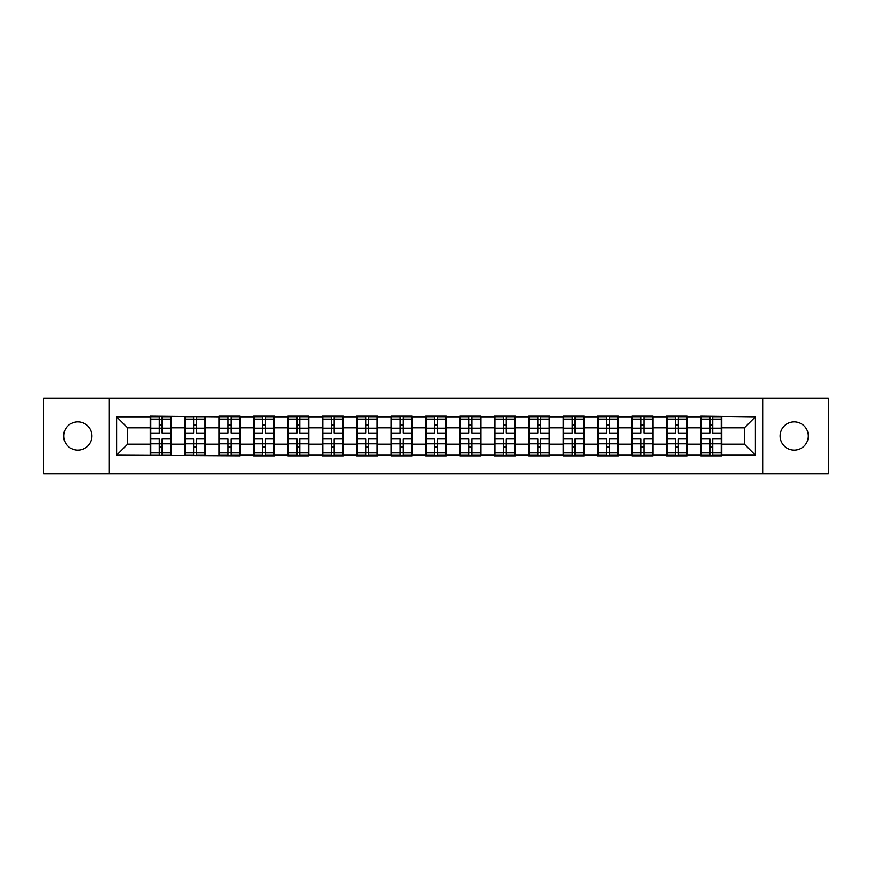 <?xml version="1.0" encoding="UTF-8"?>
<svg xmlns="http://www.w3.org/2000/svg" width="872" height="872" viewBox="0 0 872 872"><rect width="100%" height="100%" fill="white"/><g stroke="black" fill="none" stroke-linecap="round" stroke-linejoin="round"><path stroke-width="1.31" d="M794.207 450.115A14.116 14.116 0 0 1 780.091 436A14.116 14.116 0 0 1 794.207 421.885A14.116 14.116 0 0 1 808.333 436A14.116 14.116 0 0 1 794.207 450.115M77.793 450.115A14.116 14.116 0 0 1 63.667 436A14.116 14.116 0 0 1 77.793 421.885A14.116 14.116 0 0 1 91.909 436A14.116 14.116 0 0 1 77.793 450.115M762.673 473.823L828.4 473.823L828.4 398.177L762.673 398.177L762.673 473.823L109.327 473.823L109.327 398.177L43.6 398.177L43.6 473.823L109.327 473.823M721.754 434.343L721.199 434.343M701.35 434.343L700.794 434.343M700.794 437.657L701.35 437.657M721.199 437.657L721.754 437.657M687.343 434.343L686.787 434.343M666.938 434.343L666.393 434.343M666.393 437.657L666.938 437.657M686.787 437.657L687.343 437.657M652.932 434.343L652.387 434.343M632.527 434.343L631.982 434.343M631.982 437.657L632.527 437.657M652.387 437.657L652.932 437.657M618.521 434.343L617.976 434.343M598.127 434.343L597.571 434.343M597.571 437.657L598.127 437.657M617.976 437.657L618.521 437.657M584.12 434.343L583.564 434.343M563.715 434.343L563.159 434.343M563.159 437.657L563.715 437.657M583.564 437.657L584.12 437.657M549.709 434.343L549.153 434.343M529.304 434.343L528.748 434.343M528.748 437.657L529.304 437.657M549.153 437.657L549.709 437.657M515.298 434.343L514.742 434.343M494.893 434.343L494.337 434.343M494.337 437.657L494.893 437.657M514.742 437.657L515.298 437.657M480.886 434.343L480.33 434.343M460.481 434.343L459.936 434.343M459.936 437.657L460.481 437.657M480.33 437.657L480.886 437.657M446.475 434.343L445.93 434.343M426.07 434.343L425.525 434.343M425.525 437.657L426.07 437.657M445.93 437.657L446.475 437.657M412.064 434.343L411.519 434.343M391.67 434.343L391.114 434.343M391.114 437.657L391.67 437.657M411.519 437.657L412.064 437.657M377.663 434.343L377.107 434.343M357.258 434.343L356.703 434.343M356.703 437.657L357.258 437.657M377.107 437.657L377.663 437.657M343.252 434.343L342.696 434.343M322.847 434.343L322.291 434.343M322.291 437.657L322.847 437.657M342.696 437.657L343.252 437.657M308.841 434.343L308.285 434.343M288.436 434.343L287.88 434.343M287.88 437.657L288.436 437.657M308.285 437.657L308.841 437.657M274.429 434.343L273.873 434.343M254.025 434.343L253.48 434.343M253.48 437.657L254.025 437.657M273.873 437.657L274.429 437.657M240.018 434.343L239.473 434.343M219.613 434.343L219.068 434.343M219.068 437.657L219.613 437.657M239.473 437.657L240.018 437.657M205.607 434.343L205.062 434.343M185.213 434.343L184.657 434.343M184.657 437.657L185.213 437.657M205.062 437.657L205.607 437.657M762.673 398.177L109.327 398.177M744.361 444.164L744.361 427.836L721.754 427.836L721.754 444.164L744.361 444.164L755.392 455.195L755.392 416.805L700.794 416.151L700.794 427.836L687.343 427.836L687.343 444.164L700.794 444.164L700.794 427.836M755.392 455.195L721.754 455.195L721.754 455.849L700.794 455.849L700.794 455.195L687.343 455.195L687.343 455.849L666.393 455.849L666.393 455.195L652.932 455.195L652.932 455.849L631.982 455.849L631.982 455.195L618.521 455.195L618.521 455.849L597.571 455.849L597.571 455.195L584.12 455.195L584.12 455.849L563.159 455.849L563.159 455.195L549.709 455.195L549.709 455.849L528.748 455.849L528.748 455.195L515.298 455.195L515.298 455.849L494.337 455.849L494.337 455.195L480.886 455.195L480.886 455.849L459.936 455.849L459.936 455.195L446.475 455.195L446.475 455.849L425.525 455.849L425.525 455.195L412.064 455.195L412.064 455.849L391.114 455.849L391.114 455.195L377.663 455.195L377.663 455.849L356.703 455.849L356.703 455.195L343.252 455.195L343.252 455.849L322.291 455.849L322.291 455.195L308.841 455.195L308.841 455.849L287.88 455.849L287.88 455.195L274.429 455.195L274.429 455.849L253.48 455.849L253.48 455.195L240.018 455.195L240.018 455.849L116.608 455.195L116.608 416.805L150.246 416.805L150.246 427.836L127.639 427.836L127.639 444.164L150.246 444.164L150.246 427.836M700.794 416.805L687.343 416.805L687.343 416.151L666.393 416.151L666.393 416.805L652.932 416.805L652.932 416.151L631.982 416.151L631.982 416.805L618.521 416.805L618.521 416.151L597.571 416.151L597.571 416.805L584.12 416.805L584.12 416.151L563.159 416.151L563.159 416.805L549.709 416.805L549.709 416.151L528.748 416.151L528.748 416.805L515.298 416.805L515.298 416.151L494.337 416.151L494.337 416.805L480.886 416.805L480.886 416.151L459.936 416.151L459.936 416.805L446.475 416.805L446.475 416.151L425.525 416.151L425.525 416.805L412.064 416.805L412.064 416.151L391.114 416.151L391.114 416.805L377.663 416.805L377.663 416.151L356.703 416.151L356.703 416.805L343.252 416.805L343.252 416.151L322.291 416.151L322.291 416.805L308.841 416.805L308.841 416.151L287.88 416.151L287.88 416.805L274.429 416.805L274.429 416.151L253.48 416.151L253.48 416.805L240.018 416.805L240.018 416.151L219.068 416.151L219.068 416.805L150.246 416.151L150.246 416.805M700.794 444.164L700.794 455.195M687.343 444.164L687.343 455.195M687.343 416.805L687.343 427.836M652.932 444.164L666.393 444.164L666.393 427.836L652.932 427.836L652.932 455.195M666.393 444.164L666.393 455.195M666.393 416.805L666.393 427.836M652.932 416.805L652.932 427.836M618.521 444.164L631.982 444.164L631.982 427.836L618.521 427.836L618.521 455.195M631.982 444.164L631.982 455.195M631.982 416.805L631.982 427.836M618.521 416.805L618.521 427.836M584.12 444.164L597.571 444.164L597.571 427.836L584.12 427.836L584.12 455.195M597.571 444.164L597.571 455.195M597.571 416.805L597.571 427.836M584.12 416.805L584.12 427.836M549.709 444.164L563.159 444.164L563.159 427.836L549.709 427.836L549.709 455.195M563.159 444.164L563.159 455.195M563.159 416.805L563.159 427.836M549.709 416.805L549.709 427.836M515.298 444.164L528.748 444.164L528.748 427.836L515.298 427.836L515.298 455.195M528.748 444.164L528.748 455.195M528.748 416.805L528.748 427.836M515.298 416.805L515.298 427.836M480.886 444.164L494.337 444.164L494.337 427.836L480.886 427.836L480.886 455.195M494.337 444.164L494.337 455.195M494.337 416.805L494.337 427.836M480.886 416.805L480.886 427.836M446.475 444.164L459.936 444.164L459.936 427.836L446.475 427.836L446.475 455.195M459.936 444.164L459.936 455.195M459.936 416.805L459.936 427.836M446.475 416.805L446.475 427.836M412.064 444.164L425.525 444.164L425.525 427.836L412.064 427.836L412.064 455.195M425.525 444.164L425.525 455.195M425.525 416.805L425.525 427.836M412.064 416.805L412.064 427.836M377.663 444.164L391.114 444.164L391.114 427.836L377.663 427.836L377.663 455.195M391.114 444.164L391.114 455.195M391.114 416.805L391.114 427.836M377.663 416.805L377.663 427.836M343.252 444.164L356.703 444.164L356.703 427.836L343.252 427.836L343.252 455.195M356.703 444.164L356.703 455.195M356.703 416.805L356.703 427.836M343.252 416.805L343.252 427.836M308.841 444.164L322.291 444.164L322.291 427.836L308.841 427.836L308.841 455.195M322.291 444.164L322.291 455.195M322.291 416.805L322.291 427.836M308.841 416.805L308.841 427.836M274.429 444.164L287.88 444.164L287.88 427.836L274.429 427.836L274.429 455.195M287.88 444.164L287.88 455.195M287.88 416.805L287.88 427.836M274.429 416.805L274.429 427.836M240.018 444.164L253.48 444.164L253.48 427.836L240.018 427.836L240.018 455.195M253.48 444.164L253.48 455.195M253.48 416.805L253.48 427.836M240.018 416.805L240.018 427.836M205.607 444.164L219.068 444.164L219.068 427.836L205.607 427.836L205.607 455.195M219.068 444.164L219.068 455.195M219.068 416.805L219.068 427.836M205.607 416.805L205.607 427.836M171.206 444.164L184.657 444.164L184.657 427.836L171.206 427.836L171.206 455.195M184.657 444.164L184.657 455.195M184.657 416.805L184.657 427.836M171.206 416.805L171.206 427.836M171.206 434.343L170.65 434.343M150.802 434.343L150.246 434.343M150.246 437.657L150.802 437.657M170.65 437.657L171.206 437.657M150.246 444.164L150.246 455.195M127.639 444.164L116.608 455.195M116.608 416.805L127.639 427.836M721.754 444.164L721.754 455.195M721.754 416.805L721.754 427.836M755.392 416.805L744.361 427.836M150.802 428.185L159.293 428.185L159.293 416.696L150.802 416.696L150.802 438.976L159.293 438.976L159.293 443.815L162.159 443.793L162.159 438.976L170.65 438.976L170.65 416.696L162.159 416.696L162.159 419.127L170.65 419.127M159.293 424.991L162.159 424.991M162.159 419.454L159.293 419.454M150.802 433.024L159.293 433.024L159.293 428.185L162.159 428.207L162.159 433.024L170.65 433.024M150.802 419.127L159.293 419.127M159.293 452.546L162.159 452.546M159.293 447.009L162.159 447.009M150.802 455.304L159.293 455.304L159.293 452.873L150.802 452.873L150.802 455.304M150.802 438.976L150.802 443.815L159.293 443.815L159.293 452.873M150.802 443.815L150.802 452.873M170.65 438.976L170.65 455.304L162.159 455.304L162.159 452.873L170.65 452.873M170.65 443.815L162.159 443.815L162.159 452.873M170.65 428.185L162.159 428.185L162.159 419.127M185.213 428.185L193.704 428.185L193.704 416.696L185.213 416.696L185.213 438.976L193.704 438.976L193.704 443.815L196.571 443.793L196.571 438.976L205.062 438.976L205.062 416.696L196.571 416.696L196.571 419.127L205.062 419.127M193.704 424.991L196.571 424.991M196.571 419.454L193.704 419.454M185.213 433.024L193.704 433.024L193.704 428.185L196.571 428.207L196.571 433.024L205.062 433.024M185.213 419.127L193.704 419.127M193.704 452.546L196.571 452.546M193.704 447.009L196.571 447.009M185.213 455.304L193.704 455.304L193.704 452.873L185.213 452.873L185.213 455.304M185.213 438.976L185.213 443.815L193.704 443.815L193.704 452.873M185.213 443.815L185.213 452.873M205.062 438.976L205.062 455.304L196.571 455.304L196.571 452.873L205.062 452.873M205.062 443.815L196.571 443.815L196.571 452.873M205.062 428.185L196.571 428.185L196.571 419.127M219.613 428.185L228.104 428.185L228.104 416.696L219.613 416.696L219.613 438.976L228.104 438.976L228.104 443.815L230.982 443.793L230.982 438.976L239.473 438.976L239.473 416.696L230.982 416.696L230.982 419.127L239.473 419.127M228.104 424.991L230.982 424.991M230.982 419.454L228.104 419.454M219.613 433.024L228.104 433.024L228.104 428.185L230.982 428.207L230.982 433.024L239.473 433.024M219.613 419.127L228.104 419.127M228.104 452.546L230.982 452.546M228.104 447.009L230.982 447.009M219.613 455.304L228.104 455.304L228.104 452.873L219.613 452.873L219.613 455.304M219.613 438.976L219.613 443.815L228.104 443.815L228.104 452.873M219.613 443.815L219.613 452.873M239.473 438.976L239.473 455.304L230.982 455.304L230.982 452.873L239.473 452.873M239.473 443.815L230.982 443.815L230.982 452.873M239.473 428.185L230.982 428.185L230.982 419.127M254.025 428.185L262.516 428.185L262.516 416.696L254.025 416.696L254.025 438.976L262.516 438.976L262.516 443.815L265.382 443.793L265.382 438.976L273.873 438.976L273.873 416.696L265.382 416.696L265.382 419.127L273.873 419.127M262.516 424.991L265.382 424.991M265.382 419.454L262.516 419.454M254.025 433.024L262.516 433.024L262.516 428.185L265.382 428.207L265.382 433.024L273.873 433.024M254.025 419.127L262.516 419.127M262.516 452.546L265.382 452.546M262.516 447.009L265.382 447.009M254.025 455.304L262.516 455.304L262.516 452.873L254.025 452.873L254.025 455.304M254.025 438.976L254.025 443.815L262.516 443.815L262.516 452.873M254.025 443.815L254.025 452.873M273.873 438.976L273.873 455.304L265.382 455.304L265.382 452.873L273.873 452.873M273.873 443.815L265.382 443.815L265.382 452.873M273.873 428.185L265.382 428.185L265.382 419.127M288.436 428.185L296.927 428.185L296.927 416.696L288.436 416.696L288.436 438.976L296.927 438.976L296.927 443.815L299.794 443.793L299.794 438.976L308.285 438.976L308.285 416.696L299.794 416.696L299.794 419.127L308.285 419.127M296.927 424.991L299.794 424.991M299.794 419.454L296.927 419.454M288.436 433.024L296.927 433.024L296.927 428.185L299.794 428.207L299.794 433.024L308.285 433.024M288.436 419.127L296.927 419.127M296.927 452.546L299.794 452.546M296.927 447.009L299.794 447.009M288.436 455.304L296.927 455.304L296.927 452.873L288.436 452.873L288.436 455.304M288.436 438.976L288.436 443.815L296.927 443.815L296.927 452.873M288.436 443.815L288.436 452.873M308.285 438.976L308.285 455.304L299.794 455.304L299.794 452.873L308.285 452.873M308.285 443.815L299.794 443.815L299.794 452.873M308.285 428.185L299.794 428.185L299.794 419.127M322.847 428.185L331.338 428.185L331.338 416.696L322.847 416.696L322.847 438.976L331.338 438.976L331.338 443.815L334.205 443.793L334.205 438.976L342.696 438.976L342.696 416.696L334.205 416.696L334.205 419.127L342.696 419.127M331.338 424.991L334.205 424.991M334.205 419.454L331.338 419.454M322.847 433.024L331.338 433.024L331.338 428.185L334.205 428.207L334.205 433.024L342.696 433.024M322.847 419.127L331.338 419.127M331.338 452.546L334.205 452.546M331.338 447.009L334.205 447.009M322.847 455.304L331.338 455.304L331.338 452.873L322.847 452.873L322.847 455.304M322.847 438.976L322.847 443.815L331.338 443.815L331.338 452.873M322.847 443.815L322.847 452.873M342.696 438.976L342.696 455.304L334.205 455.304L334.205 452.873L342.696 452.873M342.696 443.815L334.205 443.815L334.205 452.873M342.696 428.185L334.205 428.185L334.205 419.127M357.258 428.185L365.75 428.185L365.75 416.696L357.258 416.696L357.258 438.976L365.75 438.976L365.75 443.815L368.616 443.793L368.616 438.976L377.107 438.976L377.107 416.696L368.616 416.696L368.616 419.127L377.107 419.127M365.75 424.991L368.616 424.991M368.616 419.454L365.75 419.454M357.258 433.024L365.75 433.024L365.75 428.185L368.616 428.207L368.616 433.024L377.107 433.024M357.258 419.127L365.75 419.127M365.75 452.546L368.616 452.546M365.75 447.009L368.616 447.009M357.258 455.304L365.75 455.304L365.75 452.873L357.258 452.873L357.258 455.304M357.258 438.976L357.258 443.815L365.75 443.815L365.75 452.873M357.258 443.815L357.258 452.873M377.107 438.976L377.107 455.304L368.616 455.304L368.616 452.873L377.107 452.873M377.107 443.815L368.616 443.815L368.616 452.873M377.107 428.185L368.616 428.185L368.616 419.127M391.67 428.185L400.161 428.185L400.161 416.696L391.67 416.696L391.67 438.976L400.161 438.976L400.161 443.815L403.028 443.793L403.028 438.976L411.519 438.976L411.519 416.696L403.028 416.696L403.028 419.127L411.519 419.127M400.161 424.991L403.028 424.991M403.028 419.454L400.161 419.454M391.67 433.024L400.161 433.024L400.161 428.185L403.028 428.207L403.028 433.024L411.519 433.024M391.67 419.127L400.161 419.127M400.161 452.546L403.028 452.546M400.161 447.009L403.028 447.009M391.67 455.304L400.161 455.304L400.161 452.873L391.67 452.873L391.67 455.304M391.67 438.976L391.67 443.815L400.161 443.815L400.161 452.873M391.67 443.815L391.67 452.873M411.519 438.976L411.519 455.304L403.028 455.304L403.028 452.873L411.519 452.873M411.519 443.815L403.028 443.815L403.028 452.873M411.519 428.185L403.028 428.185L403.028 419.127M426.07 428.185L434.561 428.185L434.561 416.696L426.07 416.696L426.07 438.976L434.561 438.976L434.561 443.815L437.439 443.793L437.439 438.976L445.93 438.976L445.93 416.696L437.439 416.696L437.439 419.127L445.93 419.127M434.561 424.991L437.439 424.991M437.439 419.454L434.561 419.454M426.07 433.024L434.561 433.024L434.561 428.185L437.439 428.207L437.439 433.024L445.93 433.024M426.07 419.127L434.561 419.127M434.561 452.546L437.439 452.546M434.561 447.009L437.439 447.009M426.07 455.304L434.561 455.304L434.561 452.873L426.07 452.873L426.07 455.304M426.07 438.976L426.07 443.815L434.561 443.815L434.561 452.873M426.07 443.815L426.07 452.873M445.93 438.976L445.93 455.304L437.439 455.304L437.439 452.873L445.93 452.873M445.93 443.815L437.439 443.815L437.439 452.873M445.93 428.185L437.439 428.185L437.439 419.127M460.481 428.185L468.973 428.185L468.973 416.696L460.481 416.696L460.481 438.976L468.973 438.976L468.973 443.815L471.839 443.793L471.839 438.976L480.33 438.976L480.33 416.696L471.839 416.696L471.839 419.127L480.33 419.127M468.973 424.991L471.839 424.991M471.839 419.454L468.973 419.454M460.481 433.024L468.973 433.024L468.973 428.185L471.839 428.207L471.839 433.024L480.33 433.024M460.481 419.127L468.973 419.127M468.973 452.546L471.839 452.546M468.973 447.009L471.839 447.009M460.481 455.304L468.973 455.304L468.973 452.873L460.481 452.873L460.481 455.304M460.481 438.976L460.481 443.815L468.973 443.815L468.973 452.873M460.481 443.815L460.481 452.873M480.33 438.976L480.33 455.304L471.839 455.304L471.839 452.873L480.33 452.873M480.33 443.815L471.839 443.815L471.839 452.873M480.33 428.185L471.839 428.185L471.839 419.127M494.893 428.185L503.384 428.185L503.384 416.696L494.893 416.696L494.893 438.976L503.384 438.976L503.384 443.815L506.251 443.793L506.251 438.976L514.742 438.976L514.742 416.696L506.251 416.696L506.251 419.127L514.742 419.127M503.384 424.991L506.251 424.991M506.251 419.454L503.384 419.454M494.893 433.024L503.384 433.024L503.384 428.185L506.251 428.207L506.251 433.024L514.742 433.024M494.893 419.127L503.384 419.127M503.384 452.546L506.251 452.546M503.384 447.009L506.251 447.009M494.893 455.304L503.384 455.304L503.384 452.873L494.893 452.873L494.893 455.304M494.893 438.976L494.893 443.815L503.384 443.815L503.384 452.873M494.893 443.815L494.893 452.873M514.742 438.976L514.742 455.304L506.251 455.304L506.251 452.873L514.742 452.873M514.742 443.815L506.251 443.815L506.251 452.873M514.742 428.185L506.251 428.185L506.251 419.127M529.304 428.185L537.795 428.185L537.795 416.696L529.304 416.696L529.304 438.976L537.795 438.976L537.795 443.815L540.662 443.793L540.662 438.976L549.153 438.976L549.153 416.696L540.662 416.696L540.662 419.127L549.153 419.127M537.795 424.991L540.662 424.991M540.662 419.454L537.795 419.454M529.304 433.024L537.795 433.024L537.795 428.185L540.662 428.207L540.662 433.024L549.153 433.024M529.304 419.127L537.795 419.127M537.795 452.546L540.662 452.546M537.795 447.009L540.662 447.009M529.304 455.304L537.795 455.304L537.795 452.873L529.304 452.873L529.304 455.304M529.304 438.976L529.304 443.815L537.795 443.815L537.795 452.873M529.304 443.815L529.304 452.873M549.153 438.976L549.153 455.304L540.662 455.304L540.662 452.873L549.153 452.873M549.153 443.815L540.662 443.815L540.662 452.873M549.153 428.185L540.662 428.185L540.662 419.127M563.715 428.185L572.206 428.185L572.206 416.696L563.715 416.696L563.715 438.976L572.206 438.976L572.206 443.815L575.073 443.793L575.073 438.976L583.564 438.976L583.564 416.696L575.073 416.696L575.073 419.127L583.564 419.127M572.206 424.991L575.073 424.991M575.073 419.454L572.206 419.454M563.715 433.024L572.206 433.024L572.206 428.185L575.073 428.207L575.073 433.024L583.564 433.024M563.715 419.127L572.206 419.127M572.206 452.546L575.073 452.546M572.206 447.009L575.073 447.009M563.715 455.304L572.206 455.304L572.206 452.873L563.715 452.873L563.715 455.304M563.715 438.976L563.715 443.815L572.206 443.815L572.206 452.873M563.715 443.815L563.715 452.873M583.564 438.976L583.564 455.304L575.073 455.304L575.073 452.873L583.564 452.873M583.564 443.815L575.073 443.815L575.073 452.873M583.564 428.185L575.073 428.185L575.073 419.127M598.127 428.185L606.618 428.185L606.618 416.696L598.127 416.696L598.127 438.976L606.618 438.976L606.618 443.815L609.484 443.793L609.484 438.976L617.976 438.976L617.976 416.696L609.484 416.696L609.484 419.127L617.976 419.127M606.618 424.991L609.484 424.991M609.484 419.454L606.618 419.454M598.127 433.024L606.618 433.024L606.618 428.185L609.484 428.207L609.484 433.024L617.976 433.024M598.127 419.127L606.618 419.127M606.618 452.546L609.484 452.546M606.618 447.009L609.484 447.009M598.127 455.304L606.618 455.304L606.618 452.873L598.127 452.873L598.127 455.304M598.127 438.976L598.127 443.815L606.618 443.815L606.618 452.873M598.127 443.815L598.127 452.873M617.976 438.976L617.976 455.304L609.484 455.304L609.484 452.873L617.976 452.873M617.976 443.815L609.484 443.815L609.484 452.873M617.976 428.185L609.484 428.185L609.484 419.127M632.527 428.185L641.018 428.185L641.018 416.696L632.527 416.696L632.527 438.976L641.018 438.976L641.018 443.815L643.896 443.793L643.896 438.976L652.387 438.976L652.387 416.696L643.896 416.696L643.896 419.127L652.387 419.127M641.018 424.991L643.896 424.991M643.896 419.454L641.018 419.454M632.527 433.024L641.018 433.024L641.018 428.185L643.896 428.207L643.896 433.024L652.387 433.024M632.527 419.127L641.018 419.127M641.018 452.546L643.896 452.546M641.018 447.009L643.896 447.009M632.527 455.304L641.018 455.304L641.018 452.873L632.527 452.873L632.527 455.304M632.527 438.976L632.527 443.815L641.018 443.815L641.018 452.873M632.527 443.815L632.527 452.873M652.387 438.976L652.387 455.304L643.896 455.304L643.896 452.873L652.387 452.873M652.387 443.815L643.896 443.815L643.896 452.873M652.387 428.185L643.896 428.185L643.896 419.127M666.938 428.185L675.429 428.185L675.429 416.696L666.938 416.696L666.938 438.976L675.429 438.976L675.429 443.815L678.296 443.793L678.296 438.976L686.787 438.976L686.787 416.696L678.296 416.696L678.296 419.127L686.787 419.127M675.429 424.991L678.296 424.991M678.296 419.454L675.429 419.454M666.938 433.024L675.429 433.024L675.429 428.185L678.296 428.207L678.296 433.024L686.787 433.024M666.938 419.127L675.429 419.127M675.429 452.546L678.296 452.546M675.429 447.009L678.296 447.009M666.938 455.304L675.429 455.304L675.429 452.873L666.938 452.873L666.938 455.304M666.938 438.976L666.938 443.815L675.429 443.815L675.429 452.873M666.938 443.815L666.938 452.873M686.787 438.976L686.787 455.304L678.296 455.304L678.296 452.873L686.787 452.873M686.787 443.815L678.296 443.815L678.296 452.873M686.787 428.185L678.296 428.185L678.296 419.127M701.35 428.185L709.841 428.185L709.841 416.696L701.35 416.696L701.35 438.976L709.841 438.976L709.841 443.815L712.707 443.793L712.707 438.976L721.199 438.976L721.199 416.696L712.707 416.696L712.707 419.127L721.199 419.127M709.841 424.991L712.707 424.991M712.707 419.454L709.841 419.454M701.35 433.024L709.841 433.024L709.841 428.185L712.707 428.207L712.707 433.024L721.199 433.024M701.35 419.127L709.841 419.127M709.841 452.546L712.707 452.546M709.841 447.009L712.707 447.009M701.35 455.304L709.841 455.304L709.841 452.873L701.35 452.873L701.35 455.304M701.35 438.976L701.35 443.815L709.841 443.815L709.841 452.873M701.35 443.815L701.35 452.873M721.199 438.976L721.199 455.304L712.707 455.304L712.707 452.873L721.199 452.873M721.199 443.815L712.707 443.815L712.707 452.873M721.199 428.185L712.707 428.185L712.707 419.127"/></g></svg>
